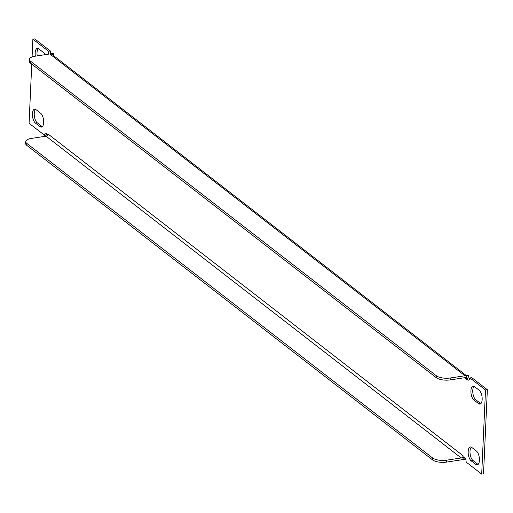<?xml version="1.0" encoding="UTF-8"?>
<svg xmlns="http://www.w3.org/2000/svg" width="513" height="513" viewBox="0 0 513 513"><rect width="100%" height="100%" fill="white"/><g stroke="black" fill="none" stroke-linecap="round" stroke-linejoin="round"><path stroke-width="0.77" d="M474.083 386.347A7.227 3.142 -98.7 0 0 472.871 393.041A7.227 3.142 -98.7 0 0 475.737 399.723L480.425 403.353A7.227 3.142 -98.7 0 0 480.854 403.628M478.591 403.635A7.227 3.142 -98.7 0 0 479.982 404.084A7.227 3.142 -98.7 0 0 482.169 399.486A7.227 3.142 -98.7 0 0 479.193 390.252L474.512 386.616A7.227 3.142 -98.7 0 0 473.114 386.167A7.227 3.142 -98.7 0 0 470.934 392.253A7.227 3.142 -98.7 0 0 473.903 399.999L478.591 403.635L480.425 403.353M471.325 447.144A7.227 3.142 -98.7 0 0 470.113 453.838A7.227 3.142 -98.7 0 0 472.98 460.52L477.667 464.15A7.227 3.142 -98.7 0 0 478.09 464.425M475.827 464.432A7.227 3.142 -98.7 0 0 477.218 464.881A7.227 3.142 -98.7 0 0 479.411 460.283A7.227 3.142 -98.7 0 0 476.436 451.049L471.748 447.419A7.227 3.142 -98.7 0 0 470.357 446.964A7.227 3.142 -98.7 0 0 468.177 453.05A7.227 3.142 -98.7 0 0 471.139 460.802L475.827 464.432L477.667 464.15M42.335 126.653A7.227 3.142 81.3 0 1 41.912 126.384L37.225 122.748A7.227 3.142 81.3 0 1 34.352 116.073A7.227 3.142 81.3 0 1 35.57 109.372M43.656 122.511A7.227 3.142 81.3 0 1 41.463 127.115A7.227 3.142 81.3 0 1 40.072 126.66L35.384 123.03A7.227 3.142 81.3 0 1 32.422 115.278A7.227 3.142 81.3 0 1 34.602 109.198A7.227 3.142 81.3 0 1 35.993 109.647L40.681 113.277A7.227 3.142 81.3 0 1 43.656 122.511M464.547 377.709L466.599 379.299L466.772 375.471L468.606 375.195A3.508 1.526 81.3 0 0 469.703 379.319M53.378 55.475L53.467 53.403L51.633 53.685L51.608 54.198A4.13 3.379 -52.2 0 1 52.153 54.525L466.753 375.894M465.041 457.936A3.508 1.526 81.3 0 0 464.791 459.315L462.95 459.597L463.124 455.775L47.985 133.983A2.065 1.693 -52.2 0 1 46.061 136.176L461.2 457.962A2.065 1.693 127.8 0 0 463.124 455.775M35.365 56.167A7.227 3.142 81.3 0 1 37.359 48.395A7.227 3.142 81.3 0 1 38.757 48.85L43.438 52.48A7.227 3.142 81.3 0 1 45.061 54.686M462.95 459.597A3.508 1.526 81.3 0 1 464.015 457.359A3.508 1.526 81.3 0 1 466.137 462.066L481.694 474.121L483.528 473.845L487.35 389.72L471.793 377.664L469.959 377.94L485.51 390.002L481.694 474.121M469.959 377.94A3.508 1.526 81.3 0 1 468.895 380.178A3.508 1.526 81.3 0 1 466.772 375.471M51.633 53.685A3.508 1.526 81.3 0 1 51.589 54.186M48.882 54.102A3.508 1.526 81.3 0 1 48.446 51.217L32.89 39.155L34.724 38.879L50.28 50.934L48.446 51.217M47.491 135.285A3.508 1.526 81.3 0 0 45.689 133.104A3.508 1.526 81.3 0 0 44.625 135.336L29.068 123.28L31.755 64.119M32.082 56.962L32.89 39.155M44.625 135.336L46.465 135.06A3.508 1.526 81.3 0 1 46.715 133.681M50.774 53.955A3.508 1.526 81.3 0 1 50.28 50.934M37.205 55.885A7.227 3.142 81.3 0 1 38.328 48.575M485.51 390.002L487.35 389.72M461.2 457.962L446.502 460.206L446.413 462.117L461.11 459.879A4.13 3.379 127.8 0 0 462.976 459.084M446.413 462.117A10.324 3.867 -177.4 0 1 432.542 459.885L26.772 145.359A10.324 3.867 -177.4 0 1 25.65 143.493L25.74 141.582A10.324 3.867 2.6 0 1 31.364 138.414L46.061 136.176M25.74 141.582A10.324 3.867 2.6 0 0 26.862 143.448L26.772 145.359M432.542 459.885L432.632 457.974L26.862 143.448M432.632 457.974A10.324 3.867 2.6 0 0 446.502 460.206M466.599 379.299A2.065 1.693 127.8 0 0 466.022 377.946A2.065 1.693 127.8 0 0 464.849 377.664L450.145 379.909A10.324 3.867 -177.4 0 1 436.274 377.677L436.364 375.766A10.324 3.867 2.6 0 0 450.234 377.991L464.932 375.753A4.13 3.379 127.8 0 1 466.747 375.984M436.364 375.766L30.594 61.239A10.324 3.867 2.6 0 1 29.472 59.367A10.324 3.867 2.6 0 1 35.096 56.206L49.793 53.961A4.13 3.379 -52.2 0 1 51.608 54.198M30.594 61.239L30.511 63.15L436.274 377.677M30.511 63.15A10.324 3.867 -177.4 0 1 29.382 61.278L29.472 59.367M40.072 126.66L41.912 126.384M35.384 123.03L37.225 122.748M471.139 460.802L472.98 460.52M473.903 399.999L475.737 399.723M49.793 53.961L464.932 375.753M450.234 377.991L450.145 379.909"/></g></svg>
